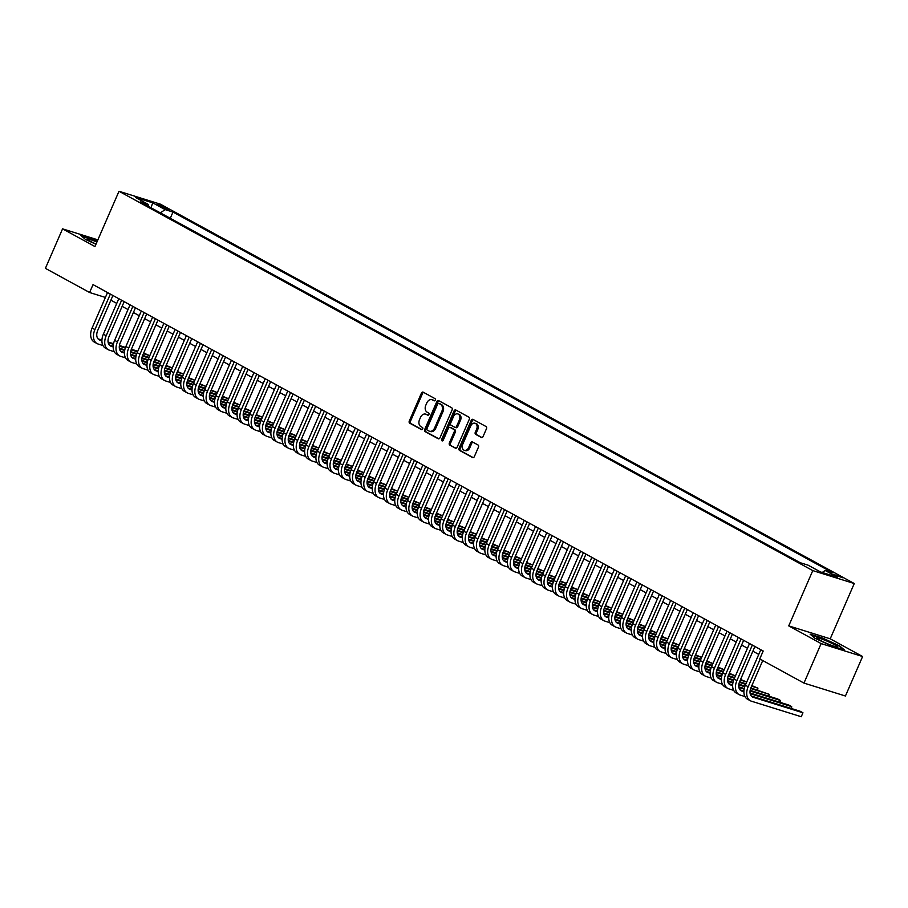 <?xml version="1.0" encoding="UTF-8"?>
<svg xmlns="http://www.w3.org/2000/svg" width="908" height="908" viewBox="0 0 908 908"><rect width="100%" height="100%" fill="white"/><g stroke="black" fill="none" stroke-linecap="round" stroke-linejoin="round"><path stroke-width="1.36" d="M435.25 400.099A1.192 0.874 -72.7 0 0 434.955 398.601L423.207 392.177A1.703 1.249 -72.7 0 0 421.425 393.119L409.292 421.028A1.703 1.249 -72.7 0 0 409.724 423.185L421.471 429.609A1.192 0.874 -72.7 0 0 422.413 427.43L420.892 426.601A5.437 3.995 -72.7 0 1 419.507 419.712L420.517 417.385A5.437 3.995 -72.7 0 1 425.682 414.127A5.437 3.995 -72.7 0 1 426.215 414.354L427.736 415.183A1.192 0.874 -72.7 0 0 428.678 413.015L427.157 412.187A5.437 3.995 -72.7 0 1 425.784 405.286L426.794 402.959A5.437 3.995 -72.7 0 1 431.947 399.702A5.437 3.995 -72.7 0 1 432.492 399.94L434.001 400.769A1.192 0.874 -72.7 0 0 435.25 400.099M842.442 577.726L833.782 574.401L842.442 577.726M481.297 437.463A1.703 1.249 -72.7 0 0 483.079 436.521L486.484 428.69A1.703 1.249 -72.7 0 0 486.052 426.533L473.011 419.405A1.703 1.249 -72.7 0 0 471.229 420.347L459.096 448.257A1.703 1.249 -72.7 0 0 459.527 450.413L472.569 457.541A1.703 1.249 -72.7 0 0 474.351 456.599L478.459 447.145A1.703 1.249 -72.7 0 0 478.028 444.988L472.444 441.935A1.703 1.249 -72.7 0 0 470.673 442.877L468.63 447.576A4.54 3.337 -72.7 0 1 464.317 450.289A4.54 3.337 -72.7 0 1 462.717 444.341L470.707 425.966A4.54 3.337 -72.7 0 1 475.009 423.241A4.54 3.337 -72.7 0 1 476.621 429.2L475.281 432.265A1.703 1.249 -72.7 0 0 475.713 434.41L481.649 437.577M788.746 625.884L821.127 643.59L803.966 683.088L845.427 696.005L862.6 656.518L830.218 638.812L854.258 583.526L812.785 570.599L788.746 625.884L830.218 638.812M97.871 239.848L62.573 228.85L94.954 246.556L118.993 191.27L812.785 570.599M62.573 228.85L45.4 268.348L89.608 292.512L105.407 297.438M803.966 683.088L759.758 658.913L763.185 651.013L93.036 284.613L89.608 292.512M452.105 409.894A1.703 1.249 -72.7 0 0 451.673 407.737L438.632 400.61A1.703 1.249 -72.7 0 0 436.85 401.552L424.717 429.461A1.703 1.249 -72.7 0 0 425.148 431.618L438.189 438.746A1.703 1.249 -72.7 0 0 439.971 437.804L452.105 409.894M455.816 410.007L468.869 417.135A1.703 1.249 -72.7 0 1 469.3 419.292L457.155 447.201A1.703 1.249 -72.7 0 1 455.385 448.143L449.8 445.09A1.703 1.249 -72.7 0 1 449.369 442.934L454.284 431.618A1.703 1.249 -72.7 0 0 453.852 429.461L450.152 427.441A1.703 1.249 -72.7 0 0 448.37 428.383L443.252 440.176A1.192 0.874 -72.7 0 1 441.697 439.324L454.034 410.949A1.703 1.249 -72.7 0 1 455.816 410.007M158.367 205.367L169.24 209.941L165.313 207.535L156.925 204.311L158.367 205.367M854.258 583.526L160.455 204.186L118.993 191.27M822.217 572.483L825.145 570.485L832.988 572.925L172.985 212.063L165.143 209.623L160.376 212.869M825.145 570.485L837.539 577.25L820.503 571.949L808.109 565.173L800.266 562.733L140.252 201.871L148.106 204.311L135.712 197.535L152.748 202.847L165.143 209.623M821.127 643.59L862.6 656.518M110.878 300.185L116.757 303.397M122.137 306.348L128.017 309.56M133.397 312.5L139.276 315.723M144.667 318.663L150.546 321.875M155.926 324.826L161.806 328.038M167.186 330.977L173.065 334.189M178.456 337.14L184.335 340.352M189.715 343.292L195.595 346.504M200.974 349.455L206.854 352.667M212.245 355.607L218.124 358.819M223.504 361.77L229.383 364.982M234.763 367.922L240.643 371.145M246.034 374.085L251.913 377.297M257.293 380.248L263.172 383.46M268.552 386.399L274.432 389.611M279.823 392.562L285.702 395.774M291.082 398.714L296.961 401.926M302.341 404.877L308.221 408.089M313.612 411.029L319.491 414.241M324.871 417.192L330.75 420.404M336.13 423.344L342.01 426.567M347.401 429.507L353.28 432.719M358.66 435.67L364.539 438.882M369.919 441.821L375.799 445.034M381.19 447.984L387.069 451.197M392.449 454.136L398.328 457.348M403.708 460.299L409.587 463.511M414.979 466.451L420.858 469.663M426.238 472.614L432.117 475.826M437.497 478.766L443.376 481.989M448.768 484.929L454.647 488.141M460.027 491.092L465.906 494.304M471.286 497.244L477.165 500.456M482.557 503.407L488.436 506.619M493.816 509.558L499.695 512.77M505.075 515.721L510.954 518.933M516.346 521.873L522.225 525.085M527.605 528.036L533.484 531.248M538.864 534.188L544.743 537.411M550.135 540.351L556.014 543.563M561.394 546.514L567.273 549.726M572.653 552.666L578.532 555.878M583.923 558.829L589.803 562.041M595.183 564.98L601.062 568.192M606.442 571.143L612.321 574.355M617.712 577.295L623.592 580.507M628.972 583.458L634.851 586.67M640.231 589.61L646.11 592.833M651.501 595.773L657.381 598.985M662.761 601.936L668.64 605.148M674.02 608.088L679.899 611.3M685.29 614.251L691.17 617.463M696.55 620.402L702.429 623.614M707.809 626.565L713.688 629.777M719.079 632.717L724.947 635.929M730.338 638.88L736.218 642.092M741.598 645.032L747.477 648.255M752.868 651.195L758.736 654.407M170.284 218.283L172.985 212.063M148.572 206.411L148.106 204.311M150.955 207.716L152.748 202.847M97.304 241.153L80.835 235.433L85.454 239.428L95.953 244.263M844.338 649.935L839.707 645.94L822.603 638.052L810.106 634.159L814.737 638.154L831.853 646.042L844.338 649.935M434.557 400.803L433.604 400.28A5.437 3.995 -72.7 0 0 433.071 400.053L431.947 399.702M425.682 414.127L426.794 414.479A5.437 3.995 -72.7 0 1 427.339 414.706L428.292 415.228M423.673 392.426A1.703 1.249 -72.7 0 0 422.549 393.47L410.405 421.38A1.703 1.249 -72.7 0 0 410.836 423.537L422.016 429.643M439.097 400.859A1.703 1.249 -72.7 0 0 437.962 401.904L425.829 429.813A1.703 1.249 -72.7 0 0 426.261 431.97L438.836 438.836M438.893 403.436A1.192 0.874 -72.7 0 0 437.656 404.105L426.998 428.599A1.192 0.874 -72.7 0 0 427.305 430.108L428.905 430.982A5.437 3.995 -72.7 0 0 429.45 431.221A5.437 3.995 -72.7 0 0 434.603 427.963L441.878 411.211A5.437 3.995 -72.7 0 0 440.505 404.321L438.893 403.436L440.017 403.788A1.192 0.874 -72.7 0 0 439.778 403.708M429.45 431.221L430.562 431.561A5.437 3.995 -72.7 0 0 435.726 428.304L434.603 427.963M440.017 403.788L441.617 404.662A5.437 3.995 -72.7 0 1 443.002 411.562L435.726 428.304M456.032 448.234L449.8 445.09M450.924 427.679A1.703 1.249 -72.7 0 1 451.276 427.793L454.976 429.813A1.703 1.249 -72.7 0 1 455.407 431.97L450.481 443.286A1.703 1.249 -72.7 0 0 450.913 445.442M456.281 410.257A1.703 1.249 -72.7 0 0 455.158 411.301L442.82 439.676A1.192 0.874 -72.7 0 0 442.775 440.766M459.391 419.871A4.54 3.337 -72.7 0 0 457.791 413.923A4.54 3.337 -72.7 0 0 453.478 416.647L450.663 423.117A1.703 1.249 -72.7 0 0 451.094 425.273L454.794 427.293A1.703 1.249 -72.7 0 0 456.576 426.351L459.391 419.871L460.515 420.222A4.54 3.337 -72.7 0 0 458.915 414.264L457.791 413.923M455.146 427.407L455.918 427.645A1.703 1.249 -72.7 0 0 457.7 426.703L456.576 426.351M460.515 420.222L457.7 426.703M475.009 423.241L476.132 423.593A4.54 3.337 -72.7 0 1 477.744 429.552L476.405 432.605A1.703 1.249 -72.7 0 0 476.836 434.762L481.955 437.565M464.317 450.289L465.441 450.64A4.54 3.337 -72.7 0 0 469.754 447.916L468.63 447.576M472.92 442.196A1.703 1.249 -72.7 0 0 471.785 443.229L469.754 447.916M473.477 419.655A1.703 1.249 -72.7 0 0 472.353 420.699L460.22 448.609A1.703 1.249 -72.7 0 0 460.651 450.765L473.227 457.643M102.979 345.539L98.166 344.041A12.984 8.705 -61.3 0 1 97.088 343.587L94.273 342.044A12.984 8.705 -61.3 0 1 92.105 328.038L107.53 292.535M97.088 343.587A12.984 8.705 -61.3 0 1 94.92 329.581L110.356 294.079M112.921 295.486L97.712 330.455A8.66 5.811 118.7 0 0 99.165 339.785A8.66 5.811 118.7 0 0 99.891 340.091L101.912 340.727M108.188 342.679L113.409 344.314M119.334 346.152L125.315 348.014M131.149 349.841L137.517 351.816M143.396 353.655L149.707 355.618L143.646 353.064M98.03 338.854L101.923 340.069M108.075 341.987L113.534 343.689M119.413 345.517L125.52 347.424M131.376 349.239L137.778 351.237M148.946 357.366L149.718 355.822M96.918 242.039A11.248 1.112 23.5 0 0 87.565 239.394A11.248 1.112 23.5 0 0 90.528 241.369A11.248 1.112 23.5 0 0 96.032 244.07M81.629 236.114L97.145 241.517M824.385 640.038A11.248 1.112 23.5 0 0 816.848 638.12A11.248 1.112 23.5 0 0 829.787 644.691A11.248 1.112 23.5 0 0 837.176 646.961A11.248 1.112 23.5 0 0 824.385 640.038M810.901 634.851L822.603 638.494L839.185 646.133L843.157 649.572M114.249 351.702L109.437 350.204A12.984 8.705 -61.3 0 1 108.358 349.75L105.544 348.207A12.984 8.705 -61.3 0 1 103.364 334.201L118.8 298.698M108.358 349.75A12.984 8.705 -61.3 0 1 106.179 335.733L121.615 300.242M124.18 301.638L108.983 336.607A8.66 5.811 118.7 0 0 110.436 345.948A8.66 5.811 118.7 0 0 111.151 346.254L113.171 346.879M119.447 348.842L124.68 350.465M130.593 352.315L136.575 354.177M142.42 355.993L148.787 357.979M154.655 359.806L160.966 361.77L154.905 359.228M109.289 345.006L113.194 346.232M119.334 348.139L124.805 349.841M130.684 351.68L136.779 353.575M142.635 355.403L149.037 357.4M160.205 363.529L160.988 361.986M125.508 357.854L120.696 356.356A12.984 8.705 -61.3 0 1 119.618 355.902L116.803 354.358A12.984 8.705 -61.3 0 1 114.624 340.352L130.06 304.85M119.618 355.902A12.984 8.705 -61.3 0 1 117.438 341.896L132.874 306.393M135.451 307.801L120.242 342.77A8.66 5.811 118.7 0 0 121.695 352.111A8.66 5.811 118.7 0 0 122.41 352.406L124.441 353.042M130.718 354.994L135.939 356.628M141.852 358.467L147.834 360.328M153.679 362.156L160.046 364.142M165.914 365.969L172.225 367.933L166.175 365.379M120.548 351.169L124.453 352.383M130.593 354.302L136.064 356.004M141.943 357.831L148.049 359.738M153.895 361.554L160.296 363.552M171.464 369.681L172.248 368.137M136.768 364.017L131.955 362.519A12.984 8.705 -61.3 0 1 130.877 362.065L128.062 360.521A12.984 8.705 -61.3 0 1 125.894 346.516L141.319 311.013M130.877 362.065A12.984 8.705 -61.3 0 1 128.709 348.048L144.145 312.556M146.71 313.964L131.501 348.922A8.66 5.811 118.7 0 0 132.954 358.263A8.66 5.811 118.7 0 0 133.68 358.569L135.701 359.193M141.977 361.157L147.198 362.78M153.123 364.63L159.104 366.491M164.938 368.308L171.306 370.294M177.185 372.121L183.495 374.096L177.435 371.542M131.819 357.332L135.712 358.546M141.864 360.453L147.323 362.156M153.202 363.995L159.309 365.89M165.165 367.717L171.567 369.715M182.735 375.844L183.507 374.3M148.038 370.18L143.226 368.671A12.984 8.705 -61.3 0 1 142.147 368.217L139.333 366.684A12.984 8.705 -61.3 0 1 137.153 352.667L152.589 317.176M142.147 368.217A12.984 8.705 -61.3 0 1 139.968 354.211L155.404 318.708M157.969 320.115L142.772 355.085A8.66 5.811 118.7 0 0 144.224 364.426A8.66 5.811 118.7 0 0 144.94 364.721L146.96 365.356M153.236 367.309L158.469 368.943M164.382 370.782L170.363 372.643M176.209 374.471L182.576 376.457M188.444 378.284L194.755 380.248L188.694 377.694M143.078 363.484L146.982 364.698M153.123 366.616L158.594 368.319M164.473 370.146L170.568 372.053M176.424 373.88L182.826 375.867M193.994 381.996L194.777 380.452M159.297 376.332L154.485 374.834A12.984 8.705 -61.3 0 1 153.407 374.38L150.592 372.836A12.984 8.705 -61.3 0 1 148.413 358.83L163.849 323.327M153.407 374.38A12.984 8.705 -61.3 0 1 151.227 360.363L166.663 324.871M169.24 326.278L154.031 361.236A8.66 5.811 118.7 0 0 155.484 370.577A8.66 5.811 118.7 0 0 156.199 370.884L158.23 371.52M164.507 373.472L169.728 375.095M175.641 376.945L181.623 378.806M187.468 380.622L193.835 382.609M199.703 384.436L206.014 386.411L199.964 383.857M154.337 369.647L158.242 370.861M164.382 372.768L169.853 374.471M175.732 376.309L181.838 378.205M187.684 380.032L194.085 382.03M205.253 388.159L206.037 386.615M170.556 382.495L165.744 380.997A12.984 8.705 -61.3 0 1 164.666 380.531L161.851 378.999A12.984 8.705 -61.3 0 1 159.683 364.982L175.108 329.49M164.666 380.531A12.984 8.705 -61.3 0 1 162.498 366.526L177.934 331.023M180.499 332.43L165.29 367.399A8.66 5.811 118.7 0 0 166.743 376.741A8.66 5.811 118.7 0 0 167.469 377.047L169.49 377.671M175.766 379.623L180.987 381.258M186.912 383.097L192.893 384.969M198.727 386.785L205.094 388.772M210.974 390.599L217.284 392.562L211.224 390.02M165.608 375.799L169.501 377.013M175.653 378.931L181.112 380.634M186.991 382.461L193.098 384.368M198.954 386.195L205.356 388.181M216.524 394.31L217.296 392.767M181.827 388.647L177.015 387.149A12.984 8.705 -61.3 0 1 175.936 386.695L173.122 385.151A12.984 8.705 -61.3 0 1 170.942 371.145L186.378 335.642M175.936 386.695A12.984 8.705 -61.3 0 1 173.757 372.689L189.193 337.186M191.758 338.593L176.561 373.551A8.66 5.811 118.7 0 0 178.013 382.892A8.66 5.811 118.7 0 0 178.728 383.199L180.749 383.834M187.025 385.786L192.258 387.421M198.171 389.26L204.152 391.121M209.998 392.937L216.365 394.923M222.233 396.751L228.544 398.726L222.483 396.172M176.867 381.962L180.771 383.176M186.912 385.083L192.382 386.797M198.262 388.624L204.357 390.531M210.213 392.347L216.615 394.344M227.783 400.473L228.566 398.93M193.086 394.81L188.274 393.312A12.984 8.705 -61.3 0 1 187.196 392.846L184.381 391.314A12.984 8.705 -61.3 0 1 182.202 377.297L197.638 341.805M187.196 392.846A12.984 8.705 -61.3 0 1 185.016 378.84L200.452 343.337M203.029 344.745L187.82 379.714A8.66 5.811 118.7 0 0 189.273 389.055A8.66 5.811 118.7 0 0 189.988 389.362L192.019 389.986M198.296 391.95L203.517 393.573M209.43 395.411L215.412 397.284M221.257 399.1L227.624 401.086M233.492 402.914L239.803 404.877L233.753 402.335M188.126 388.113L192.031 389.328M198.171 391.246L203.642 392.948M209.521 394.787L215.627 396.683M221.473 398.51L227.874 400.496M239.042 406.625L239.826 405.082M204.345 400.961L199.533 399.463A12.984 8.705 -61.3 0 1 198.455 399.009L195.64 397.466A12.984 8.705 -61.3 0 1 193.472 383.46L208.897 347.957M198.455 399.009A12.984 8.705 -61.3 0 1 196.287 385.003L211.723 349.501M214.288 350.908L199.079 385.877A8.66 5.811 118.7 0 0 200.532 395.207A8.66 5.811 118.7 0 0 201.258 395.513L203.279 396.149M209.555 398.101L214.776 399.736M220.701 401.574L226.671 403.436M232.516 405.263L238.883 407.238M244.763 409.077L251.073 411.04L245.012 408.486M199.397 394.276L203.29 395.491M209.442 397.409L214.901 399.111M220.78 400.939L226.887 402.846M232.743 404.662L239.144 406.659M250.313 412.788L251.085 411.245M215.616 407.125L210.804 405.626A12.984 8.705 -61.3 0 1 209.725 405.172L206.911 403.629A12.984 8.705 -61.3 0 1 204.731 389.623L220.167 354.12M209.725 405.172A12.984 8.705 -61.3 0 1 207.546 391.155L222.982 355.664M225.547 357.06L210.35 392.029A8.66 5.811 118.7 0 0 211.802 401.37A8.66 5.811 118.7 0 0 212.517 401.676L214.538 402.301M220.814 404.264L226.047 405.887M231.96 407.737L237.941 409.599M243.787 411.415L250.154 413.401M256.022 415.228L262.333 417.192L256.272 414.65M210.656 400.428L214.56 401.654M220.701 403.561L226.171 405.263M232.051 407.102L238.146 408.997M244.002 410.825L250.404 412.822M261.572 418.951L262.355 417.408M226.875 413.276L222.063 411.778A12.984 8.705 -61.3 0 1 220.984 411.324L218.17 409.792A12.984 8.705 -61.3 0 1 215.991 395.774L231.427 360.272M220.984 411.324A12.984 8.705 -61.3 0 1 218.805 397.318L234.241 361.815M236.818 363.223L221.609 398.192A8.66 5.811 118.7 0 0 223.062 407.533A8.66 5.811 118.7 0 0 223.777 407.828L225.797 408.464M232.085 410.416L237.306 412.05M243.219 413.889L249.201 415.75M255.046 417.578L261.413 419.564M267.281 421.391L273.592 423.355L267.542 420.801M221.915 406.591L225.82 407.805M231.96 409.724L237.431 411.426M243.31 413.254L249.416 415.16M255.262 416.976L261.663 418.974M272.831 425.103L273.614 423.559M238.134 419.439L233.322 417.941A12.984 8.705 -61.3 0 1 232.244 417.487L229.429 415.943A12.984 8.705 -61.3 0 1 227.261 401.938L242.686 366.435M232.244 417.487A12.984 8.705 -61.3 0 1 230.076 403.47L245.512 367.978M248.077 369.386L232.868 404.344A8.66 5.811 118.7 0 0 234.321 413.685A8.66 5.811 118.7 0 0 235.047 413.991L237.067 414.615M243.344 416.579L248.565 418.202M254.49 420.052L260.46 421.914M266.305 423.73L272.672 425.716M278.552 427.543L284.862 429.518L278.801 426.964M233.186 412.754L237.079 413.969M243.231 415.875L248.69 417.578M254.569 419.417L260.675 421.312M266.532 423.139L272.933 425.137M284.102 431.266L284.874 429.722M249.405 425.602L244.593 424.093A12.984 8.705 -61.3 0 1 243.514 423.639L240.699 422.106A12.984 8.705 -61.3 0 1 238.52 408.089L253.956 372.598M243.514 423.639A12.984 8.705 -61.3 0 1 241.335 409.633L256.771 374.13M259.336 375.537L244.138 410.507A8.66 5.811 118.7 0 0 245.591 419.848A8.66 5.811 118.7 0 0 246.306 420.143L248.327 420.779M254.603 422.731L259.836 424.365M265.749 426.204L271.73 428.065M277.576 429.893L283.943 431.879M289.811 433.706L296.121 435.67L290.061 433.116M244.445 418.906L248.349 420.12M254.49 422.038L259.96 423.741M265.84 425.568L271.935 427.475M277.791 429.302L284.193 431.289M295.361 437.418L296.144 435.874M260.664 431.754L255.852 430.256A12.984 8.705 -61.3 0 1 254.773 429.802L251.959 428.258A12.984 8.705 -61.3 0 1 249.779 414.252L265.215 378.75M254.773 429.802A12.984 8.705 -61.3 0 1 252.594 415.785L268.03 380.293M270.607 381.701L255.398 416.659A8.66 5.811 118.7 0 0 256.851 426A8.66 5.811 118.7 0 0 257.566 426.306L259.586 426.942M265.874 428.894L271.095 430.517M277.008 432.367L282.99 434.228M288.835 436.044L295.202 438.031M301.07 439.858L307.381 441.833L301.331 439.279M255.704 425.069L259.609 426.283M265.749 428.19L271.22 429.893M277.099 431.731L283.205 433.627M289.05 435.454L295.452 437.452M306.62 443.581L307.403 442.037M271.923 437.917L267.111 436.419A12.984 8.705 -61.3 0 1 266.033 435.954L263.218 434.421A12.984 8.705 -61.3 0 1 261.039 420.404L276.475 384.913M266.033 435.954A12.984 8.705 -61.3 0 1 263.865 421.948L279.301 386.445M281.866 387.852L266.657 422.822A8.66 5.811 118.7 0 0 268.11 432.163A8.66 5.811 118.7 0 0 268.836 432.469L270.856 433.093M277.133 435.046L282.354 436.68M288.279 438.519L294.249 440.391M300.094 442.207L306.461 444.194M312.341 446.021L318.651 447.984L312.59 445.442M266.975 431.221L270.868 432.435M277.019 434.353L282.479 436.056M288.358 437.883L294.464 439.79M300.321 441.617L306.722 443.603M317.891 449.732L318.663 448.189M283.194 444.069L278.381 442.571A12.984 8.705 -61.3 0 1 277.303 442.117L274.488 440.573A12.984 8.705 -61.3 0 1 272.309 426.567L287.745 391.064M277.303 442.117A12.984 8.705 -61.3 0 1 275.124 428.111L290.56 392.608M293.125 394.015L277.927 428.973A8.66 5.811 118.7 0 0 279.38 438.314A8.66 5.811 118.7 0 0 280.095 438.621L282.116 439.256M288.392 441.209L293.625 442.843M299.538 444.682L305.519 446.543M311.353 448.359L317.732 450.345M323.6 452.173L329.91 454.148L323.85 451.594M278.234 437.384L282.138 438.598M288.279 440.505L293.749 442.219M299.629 444.046L305.724 445.953M311.58 447.769L317.982 449.766M329.15 455.895L329.933 454.352M294.453 450.232L289.641 448.734A12.984 8.705 -61.3 0 1 288.562 448.268L285.748 446.736A12.984 8.705 -61.3 0 1 283.568 432.719L299.004 397.227M288.562 448.268A12.984 8.705 -61.3 0 1 286.383 434.262L301.819 398.76M304.396 400.167L289.187 435.136A8.66 5.811 118.7 0 0 290.639 444.477A8.66 5.811 118.7 0 0 291.354 444.784L293.375 445.408M299.663 447.372L304.884 448.995M310.797 450.833L316.779 452.706M322.624 454.522L328.991 456.508M334.859 458.336L341.17 460.299L335.12 457.757M289.493 443.535L293.397 444.75M299.538 446.668L305.009 448.37M310.888 450.209L316.994 452.105M322.839 453.932L329.241 455.918M340.409 462.047L341.192 460.504M305.712 456.384L300.9 454.885A12.984 8.705 -61.3 0 1 299.822 454.431L297.007 452.888A12.984 8.705 -61.3 0 1 294.828 438.882L310.264 403.379M299.822 454.431A12.984 8.705 -61.3 0 1 297.654 440.425L313.09 404.923M315.655 406.33L300.446 441.299A8.66 5.811 118.7 0 0 301.899 450.629A8.66 5.811 118.7 0 0 302.625 450.935L304.645 451.571M310.922 453.523L316.143 455.158M322.068 456.996L328.038 458.858M333.883 460.685L340.25 462.66M346.13 464.499L352.44 466.462L346.379 463.909M300.764 449.698L304.657 450.913M310.808 452.831L316.268 454.533M322.147 456.361L328.253 458.268M334.11 460.084L340.511 462.081M351.68 468.21L352.452 466.667M316.983 462.547L312.17 461.048A12.984 8.705 -61.3 0 1 311.092 460.594L308.277 459.051A12.984 8.705 -61.3 0 1 306.098 445.045L321.534 409.542M311.092 460.594A12.984 8.705 -61.3 0 1 308.913 446.577L324.349 411.086M326.914 412.482L311.716 447.451A8.66 5.811 118.7 0 0 313.169 456.792A8.66 5.811 118.7 0 0 313.884 457.099L315.905 457.723M322.181 459.686L327.413 461.309M333.327 463.159L339.308 465.021M345.142 466.837L351.521 468.823M357.389 470.65L363.699 472.614L357.639 470.072M312.023 455.85L315.927 457.076M322.068 458.983L327.538 460.685M333.418 462.524L339.513 464.419M345.369 466.247L351.771 468.244M362.939 474.373L363.722 472.83M328.242 468.698L323.43 467.2A12.984 8.705 -61.3 0 1 322.351 466.746L319.537 465.214A12.984 8.705 -61.3 0 1 317.357 451.197L332.793 415.705M322.351 466.746A12.984 8.705 -61.3 0 1 320.172 452.74L335.608 417.237M338.185 418.645L322.976 453.614A8.66 5.811 118.7 0 0 324.428 462.955A8.66 5.811 118.7 0 0 325.143 463.25L327.164 463.886M333.452 465.838L338.673 467.472M344.586 469.311L350.567 471.173M356.413 473L362.78 474.986M368.648 476.814L374.959 478.777L368.909 476.223M323.282 462.013L327.186 463.228M333.327 465.146L338.798 466.848M344.677 468.676L350.783 470.582M356.628 472.398L363.03 474.396M374.198 480.525L374.981 478.981M339.501 474.861L334.689 473.363A12.984 8.705 -61.3 0 1 333.611 472.909L330.796 471.365A12.984 8.705 -61.3 0 1 328.617 457.36L344.053 421.857M333.611 472.909A12.984 8.705 -61.3 0 1 331.443 458.892L346.879 423.4M349.444 424.808L334.235 459.766A8.66 5.811 118.7 0 0 335.688 469.107A8.66 5.811 118.7 0 0 336.414 469.413L338.434 470.038M344.711 472.001L349.932 473.624M355.857 475.474L361.827 477.336M367.672 479.152L374.039 481.138M379.919 482.965L386.229 484.94L380.168 482.386M334.553 468.176L338.446 469.391M344.597 471.297L350.057 473M355.936 474.839L362.042 476.734M367.899 478.561L374.3 480.559M385.469 486.688L386.24 485.144M350.772 481.024L345.959 479.515A12.984 8.705 -61.3 0 1 344.881 479.061L342.066 477.529A12.984 8.705 -61.3 0 1 339.887 463.511L355.323 428.02M344.881 479.061A12.984 8.705 -61.3 0 1 342.702 465.055L358.138 429.552M360.703 430.959L345.505 465.929A8.66 5.811 118.7 0 0 346.958 475.27A8.66 5.811 118.7 0 0 347.673 475.576L349.694 476.201M355.97 478.153L361.202 479.787M367.116 481.626L373.097 483.487M378.931 485.315L385.31 487.301M391.178 489.128L397.488 491.092L391.427 488.538M345.812 474.328L349.716 475.542M355.857 477.46L361.327 479.163M367.207 480.99L373.301 482.897M379.158 484.724L385.56 486.711M396.728 492.84L397.511 491.296M362.031 487.176L357.219 485.678A12.984 8.705 -61.3 0 1 356.14 485.224L353.326 483.68A12.984 8.705 -61.3 0 1 351.146 469.674L366.582 434.172M356.14 485.224A12.984 8.705 -61.3 0 1 353.961 471.207L369.397 435.715M371.974 437.123L356.765 472.081A8.66 5.811 118.7 0 0 358.217 481.422A8.66 5.811 118.7 0 0 358.932 481.728L360.953 482.364M367.241 484.316L372.462 485.939M378.375 487.789L384.356 489.65M390.202 491.466L396.569 493.453M402.437 495.28L408.748 497.255L402.698 494.701M357.071 480.491L360.975 481.705M367.116 483.612L372.586 485.326M378.466 487.153L384.572 489.049M390.417 490.876L396.819 492.874M407.987 499.003L408.77 497.459M373.29 493.339L368.478 491.841A12.984 8.705 -61.3 0 1 367.399 491.376L364.585 489.843A12.984 8.705 -61.3 0 1 362.406 475.826L377.841 440.335M367.399 491.376A12.984 8.705 -61.3 0 1 365.232 477.37L380.656 441.867M383.233 443.274L368.024 478.244A8.66 5.811 118.7 0 0 369.477 487.585A8.66 5.811 118.7 0 0 370.203 487.891L372.223 488.515M378.5 490.479L383.721 492.102M389.646 493.941L395.616 495.813M401.461 497.629L407.828 499.616M413.707 501.443L420.018 503.407L413.957 500.864M368.342 486.643L372.235 487.857M378.386 489.775L383.846 491.478M389.725 493.305L395.831 495.212M401.688 497.039L408.089 499.025M419.258 505.154L420.029 503.611M384.561 499.491L379.748 497.993A12.984 8.705 -61.3 0 1 378.67 497.539L375.855 495.995A12.984 8.705 -61.3 0 1 373.676 481.989L389.112 446.486M378.67 497.539A12.984 8.705 -61.3 0 1 376.491 483.533L391.927 448.03M394.492 449.437L379.294 484.395A8.66 5.811 118.7 0 0 380.747 493.736A8.66 5.811 118.7 0 0 381.462 494.043L383.482 494.678M389.759 496.631L394.991 498.265M400.905 500.104L406.886 501.965M412.72 503.781L419.099 505.767M424.967 507.595L431.277 509.57L425.216 507.016M379.601 492.806L383.505 494.02M389.646 495.927L395.116 497.641M400.995 499.468L407.09 501.375M412.947 503.191L419.348 505.189M430.517 511.317L431.3 509.774M395.82 505.654L391.007 504.156A12.984 8.705 -61.3 0 1 389.929 503.69L387.114 502.158A12.984 8.705 -61.3 0 1 384.935 488.141L400.371 452.649M389.929 503.69A12.984 8.705 -61.3 0 1 387.75 489.684L403.186 454.182M405.762 455.589L390.554 490.558A8.66 5.811 118.7 0 0 392.006 499.899A8.66 5.811 118.7 0 0 392.721 500.206L394.742 500.83M401.03 502.794L406.251 504.417M412.164 506.255L418.145 508.128M423.991 509.944L430.358 511.93M436.226 513.758L442.536 515.721L436.487 513.179M390.86 498.957L394.764 500.172M400.905 502.09L406.375 503.792M412.255 505.631L418.361 507.527M424.206 509.354L430.608 511.34M441.776 517.469L442.559 515.926M407.079 511.806L402.267 510.307A12.984 8.705 -61.3 0 1 401.188 509.853L398.374 508.31A12.984 8.705 -61.3 0 1 396.194 494.304L411.63 458.801M401.188 509.853A12.984 8.705 -61.3 0 1 399.021 495.847L414.445 460.345M417.022 461.752L401.813 496.721A8.66 5.811 118.7 0 0 403.266 506.051A8.66 5.811 118.7 0 0 403.992 506.358L406.012 506.993M412.289 508.945L417.51 510.58M423.423 512.418L429.405 514.28M435.25 516.107L441.617 518.082M447.496 519.921L453.807 521.884L447.746 519.331M402.131 505.12L406.024 506.335M412.175 508.253L417.635 509.956M423.514 511.783L429.62 513.69M435.477 515.506L441.878 517.503M453.047 523.632L453.818 522.089M418.35 517.969L413.537 516.47A12.984 8.705 -61.3 0 1 412.459 516.016L409.644 514.473A12.984 8.705 -61.3 0 1 407.465 500.467L422.901 464.964M412.459 516.016A12.984 8.705 -61.3 0 1 410.28 501.999L425.716 466.508M428.281 467.904L413.083 502.873A8.66 5.811 118.7 0 0 414.536 512.214A8.66 5.811 118.7 0 0 415.251 512.521L417.271 513.145M423.548 515.108L428.78 516.731M434.694 518.582L440.675 520.443M446.509 522.259L452.888 524.245M458.756 526.072L465.066 528.036L459.005 525.494M413.39 511.272L417.294 512.498M423.434 514.405L428.905 516.107M434.784 517.946L440.879 519.841M446.736 521.669L453.137 523.666M464.306 529.795L465.089 528.252M429.609 524.12L424.796 522.622A12.984 8.705 -61.3 0 1 423.718 522.168L420.903 520.636A12.984 8.705 -61.3 0 1 418.724 506.619L434.16 471.127M423.718 522.168A12.984 8.705 -61.3 0 1 421.539 508.162L436.975 472.659M439.551 474.067L424.342 509.036A8.66 5.811 118.7 0 0 425.795 518.377A8.66 5.811 118.7 0 0 426.51 518.672L428.531 519.308M434.819 521.26L440.039 522.894M445.953 524.733L451.934 526.595M457.78 528.422L464.147 530.408M470.015 532.236L476.325 534.199L470.276 531.645M424.649 517.435L428.553 518.65M434.694 520.568L440.164 522.27M446.044 524.098L452.15 526.004M457.995 527.82L464.397 529.818M475.565 535.947L476.348 534.403M440.868 530.283L436.056 528.785A12.984 8.705 -61.3 0 1 434.977 528.331L432.163 526.788A12.984 8.705 -61.3 0 1 429.983 512.782L445.419 477.279M434.977 528.331A12.984 8.705 -61.3 0 1 432.81 514.314L448.234 478.822M450.811 480.23L435.602 515.188A8.66 5.811 118.7 0 0 437.054 524.529A8.66 5.811 118.7 0 0 437.781 524.835L439.801 525.46M446.078 527.423L451.299 529.046M457.212 530.896L463.194 532.758M469.039 534.574L475.406 536.56M481.285 538.387L487.596 540.362L481.535 537.808M435.919 523.598L439.812 524.813M445.964 526.719L451.424 528.422M457.303 530.261L463.409 532.156M469.266 533.983L475.667 535.981M486.836 542.11L487.607 540.566M452.139 536.446L447.326 534.937A12.984 8.705 -61.3 0 1 446.248 534.483L443.433 532.951A12.984 8.705 -61.3 0 1 441.254 518.933L456.69 483.442M446.248 534.483A12.984 8.705 -61.3 0 1 444.069 520.477L459.505 484.974M462.07 486.382L446.872 521.351A8.66 5.811 118.7 0 0 448.325 530.692A8.66 5.811 118.7 0 0 449.04 530.998L451.06 531.623M457.337 533.575L462.569 535.209M468.483 537.048L474.464 538.909M480.298 540.737L486.677 542.723M492.545 544.55L498.855 546.514L492.794 543.96M447.179 529.75L451.083 530.964M457.223 532.883L462.694 534.585M468.573 536.412L474.668 538.319M480.525 540.146L486.926 542.133M498.095 548.262L498.878 546.718M463.398 542.598L458.585 541.1A12.984 8.705 -61.3 0 1 457.507 540.646L454.692 539.102A12.984 8.705 -61.3 0 1 452.513 525.096L467.949 489.594M457.507 540.646A12.984 8.705 -61.3 0 1 455.328 526.629L470.764 491.137M473.34 492.545L458.131 527.503A8.66 5.811 118.7 0 0 459.584 536.844A8.66 5.811 118.7 0 0 460.299 537.15L462.32 537.786M468.607 539.738L473.828 541.361M479.742 543.211L485.723 545.072M491.569 546.888L497.936 548.875M503.804 550.702L510.114 552.677L504.065 550.123M458.438 535.913L462.342 537.127M468.483 539.034L473.953 540.748M479.833 542.575L485.939 544.471M491.784 546.298L498.186 548.296M509.354 554.425L510.137 552.881M474.657 548.761L469.845 547.263A12.984 8.705 -61.3 0 1 468.766 546.798L465.952 545.265A12.984 8.705 -61.3 0 1 463.772 531.248L479.208 495.757M468.766 546.798A12.984 8.705 -61.3 0 1 466.599 532.792L482.023 497.289M484.6 498.696L469.391 533.666A8.66 5.811 118.7 0 0 470.843 543.007A8.66 5.811 118.7 0 0 471.57 543.313L473.59 543.937M479.867 545.901L485.088 547.524M491.001 549.363L496.982 551.235M502.828 553.051L509.195 555.038M515.074 556.865L521.385 558.829L515.324 556.286M469.708 542.065L473.601 543.279M479.753 545.197L485.212 546.9M491.092 548.727L497.198 550.634M503.055 552.461L509.456 554.447M520.625 560.577L521.396 559.033M485.928 554.913L481.115 553.415A12.984 8.705 -61.3 0 1 480.037 552.961L477.222 551.417A12.984 8.705 -61.3 0 1 475.043 537.411L490.479 501.908M480.037 552.961A12.984 8.705 -61.3 0 1 477.858 538.955L493.294 503.452M495.859 504.859L480.661 539.817A8.66 5.811 118.7 0 0 482.114 549.158A8.66 5.811 118.7 0 0 482.829 549.465L484.849 550.1M491.126 552.053L496.358 553.687M502.272 555.526L508.253 557.387M514.087 559.203L520.466 561.189M526.334 563.028L532.644 564.992L526.583 562.438M480.968 548.228L484.872 549.442M491.012 551.349L496.483 553.063M502.362 554.89L508.457 556.797M514.314 558.613L520.715 560.611M531.884 566.74L532.667 565.196M497.187 561.076L492.374 559.578A12.984 8.705 -61.3 0 1 491.296 559.112L488.481 557.58A12.984 8.705 -61.3 0 1 486.302 543.563L501.738 508.071M491.296 559.112A12.984 8.705 -61.3 0 1 489.117 545.106L504.553 509.604M507.129 511.011L491.92 545.98A8.66 5.811 118.7 0 0 493.373 555.321A8.66 5.811 118.7 0 0 494.088 555.628L496.109 556.252M502.396 558.216L507.617 559.839M513.531 561.677L519.512 563.55M525.357 565.366L531.725 567.352M537.593 569.18L543.903 571.143L537.854 568.601M492.227 554.379L496.131 555.594M502.272 557.512L507.742 559.215M513.622 561.053L519.728 562.949M525.573 564.776L531.975 566.762M543.143 572.891L543.926 571.348M508.446 567.228L503.634 565.729A12.984 8.705 -61.3 0 1 502.555 565.275L499.74 563.732A12.984 8.705 -61.3 0 1 497.561 549.726L512.997 514.223M502.555 565.275A12.984 8.705 -61.3 0 1 500.387 551.269L515.812 515.767M518.389 517.174L503.18 552.143A8.66 5.811 118.7 0 0 504.632 561.473A8.66 5.811 118.7 0 0 505.359 561.78L507.379 562.415M513.656 564.367L518.877 566.002M524.79 567.841L530.771 569.702M536.617 571.529L542.984 573.504M548.863 575.343L555.174 577.306L549.113 574.753M503.497 560.542L507.39 561.757M513.542 563.675L519.001 565.378M524.881 567.205L530.987 569.112M536.844 570.928L543.245 572.925M554.413 579.054L555.185 577.511M519.716 573.391L514.904 571.892A12.984 8.705 -61.3 0 1 513.826 571.438L511.011 569.895A12.984 8.705 -61.3 0 1 508.832 555.889L524.268 520.386M513.826 571.438A12.984 8.705 -61.3 0 1 511.647 557.421L527.083 521.93M529.648 523.326L514.45 558.295A8.66 5.811 118.7 0 0 515.903 567.636A8.66 5.811 118.7 0 0 516.618 567.943L518.638 568.567M524.915 570.53L530.147 572.154M536.061 574.004L542.042 575.865M547.876 577.681L554.255 579.667M560.123 581.495L566.433 583.458L560.372 580.916M514.757 566.694L518.661 567.92M524.801 569.827L530.272 571.529M536.151 573.368L542.246 575.263M548.103 577.091L554.504 579.088M565.673 585.217L566.456 583.674M530.976 579.542L526.163 578.044A12.984 8.705 -61.3 0 1 525.085 577.59L522.27 576.058A12.984 8.705 -61.3 0 1 520.091 562.041L535.527 526.549M525.085 577.59A12.984 8.705 -61.3 0 1 522.906 563.584L538.342 528.081M540.918 529.489L525.709 564.458A8.66 5.811 118.7 0 0 527.162 573.799A8.66 5.811 118.7 0 0 527.877 574.094L529.897 574.73M536.185 576.682L541.406 578.317M547.32 580.155L553.301 582.017M559.146 583.844L565.514 585.83M571.382 587.658L577.692 589.621L571.643 587.067M526.016 572.857L529.92 574.072M536.061 575.99L541.531 577.692M547.411 579.52L553.517 581.426M559.362 583.242L565.763 585.24M576.932 591.369L577.715 589.825M542.235 585.705L537.423 584.207A12.984 8.705 -61.3 0 1 536.344 583.753L533.529 582.21A12.984 8.705 -61.3 0 1 531.35 568.204L546.786 532.701M536.344 583.753A12.984 8.705 -61.3 0 1 534.176 569.736L549.601 534.245M552.178 535.652L536.969 570.61A8.66 5.811 118.7 0 0 538.421 579.951A8.66 5.811 118.7 0 0 539.148 580.257L541.168 580.882M547.445 582.845L552.666 584.468M558.579 586.318L564.56 588.18M570.406 589.996L576.773 591.982M582.652 593.809L588.963 595.784L582.902 593.23M537.286 579.02L541.179 580.235M547.331 582.141L552.79 583.844M558.67 585.683L564.776 587.578M570.633 589.405L577.034 591.403M588.202 597.532L588.974 595.989M553.505 591.868L548.693 590.359A12.984 8.705 -61.3 0 1 547.615 589.905L544.8 588.373A12.984 8.705 -61.3 0 1 542.621 574.355L558.057 538.864M547.615 589.905A12.984 8.705 -61.3 0 1 545.436 575.899L560.872 540.396M563.437 541.804L548.239 576.773A8.66 5.811 118.7 0 0 549.692 586.114A8.66 5.811 118.7 0 0 550.407 586.42L552.427 587.045M558.704 588.997L563.936 590.631M569.849 592.47L575.831 594.331M581.665 596.159L588.043 598.145M593.911 599.972L600.222 601.936L594.161 599.382M548.546 585.172L552.45 586.386M558.59 588.305L564.061 590.007M569.94 591.834L576.035 593.741M581.892 595.569L588.293 597.555M599.462 603.684L600.245 602.14M564.765 598.02L559.952 596.522A12.984 8.705 -61.3 0 1 558.874 596.068L556.059 594.524A12.984 8.705 -61.3 0 1 553.88 580.518L569.316 545.016M558.874 596.068A12.984 8.705 -61.3 0 1 556.695 582.051L572.131 546.559M574.707 547.967L559.498 582.925A8.66 5.811 118.7 0 0 560.951 592.266A8.66 5.811 118.7 0 0 561.666 592.572L563.686 593.208M569.974 595.16L575.195 596.783M581.109 598.633L587.09 600.494M592.935 602.31L599.303 604.297M605.171 606.124L611.481 608.099L605.432 605.545M559.805 591.335L563.709 592.549M569.849 594.456L575.32 596.17M581.199 597.997L587.306 599.893M593.151 601.72L599.552 603.718M610.721 609.847L611.504 608.303M576.024 604.183L571.211 602.685A12.984 8.705 -61.3 0 1 570.133 602.22L567.318 600.687A12.984 8.705 -61.3 0 1 565.139 586.67L580.575 551.179M570.133 602.22A12.984 8.705 -61.3 0 1 567.965 588.214L583.39 552.711M585.966 554.118L570.757 589.088A8.66 5.811 118.7 0 0 572.21 598.429A8.66 5.811 118.7 0 0 572.937 598.735L574.957 599.359M581.234 601.323L586.455 602.946M592.368 604.785L598.349 606.658M604.195 608.474L610.562 610.46M616.441 612.287L622.752 614.251L616.691 611.708M571.075 597.487L574.968 598.701M581.12 600.619L586.579 602.322M592.459 604.149L598.565 606.056M604.422 607.883L610.823 609.87M621.991 615.999L622.763 614.455M587.294 610.335L582.482 608.837A12.984 8.705 -61.3 0 1 581.404 608.383L578.589 606.839A12.984 8.705 -61.3 0 1 576.41 592.833L591.846 557.33M581.404 608.383A12.984 8.705 -61.3 0 1 579.225 594.377L594.661 558.874M597.226 560.281L582.028 595.239A8.66 5.811 118.7 0 0 583.481 604.58A8.66 5.811 118.7 0 0 584.196 604.887L586.216 605.523M592.493 607.475L597.725 609.109M603.638 610.948L609.62 612.809M615.454 614.625L621.832 616.611M627.7 618.45L634.011 620.414L627.95 617.86M582.334 603.65L586.239 604.864M592.379 606.771L597.85 608.485M603.729 610.312L609.824 612.219M615.681 614.035L622.082 616.033M633.251 622.162L634.034 620.618M598.554 616.498L593.741 615A12.984 8.705 -61.3 0 1 592.663 614.534L589.848 613.002A12.984 8.705 -61.3 0 1 587.669 598.985L603.105 563.493M592.663 614.534A12.984 8.705 -61.3 0 1 590.484 600.529L605.92 565.026M608.496 566.433L593.287 601.402A8.66 5.811 118.7 0 0 594.74 610.744A8.66 5.811 118.7 0 0 595.455 611.05L597.475 611.674M603.763 613.638L608.984 615.261M614.898 617.1L620.879 618.972M626.724 620.788L633.092 622.775M638.96 624.602L645.27 626.565L639.221 624.023M593.594 609.801L597.498 611.016M603.638 612.934L609.109 614.637M614.988 616.475L621.095 618.371M626.94 620.198L633.341 622.196M644.51 628.313L645.293 626.77M609.813 622.65L605 621.151A12.984 8.705 -61.3 0 1 603.922 620.697L601.107 619.154A12.984 8.705 -61.3 0 1 598.928 605.148L614.364 569.645M603.922 620.697A12.984 8.705 -61.3 0 1 601.754 606.692L617.179 571.189M619.755 572.596L604.546 607.565A8.66 5.811 118.7 0 0 605.999 616.907A8.66 5.811 118.7 0 0 606.726 617.202L608.746 617.837M615.022 619.789L620.243 621.424M626.157 623.263L632.138 625.124M637.984 626.951L644.351 628.926M650.23 630.765L656.541 632.728L650.48 630.175M604.864 615.965L608.757 617.179M614.898 619.097L620.368 620.8M626.248 622.627L632.354 624.534M638.21 626.35L644.612 628.347M655.78 634.476L656.552 632.933M621.083 628.813L616.271 627.315A12.984 8.705 -61.3 0 1 615.193 626.861L612.378 625.317A12.984 8.705 -61.3 0 1 610.199 611.311L625.635 575.808M615.193 626.861A12.984 8.705 -61.3 0 1 613.014 612.843L628.45 577.352M631.015 578.748L615.817 613.717A8.66 5.811 118.7 0 0 617.27 623.058A8.66 5.811 118.7 0 0 617.985 623.365L620.005 623.989M626.282 625.952L631.514 627.576M637.427 629.426L643.409 631.287M649.243 633.103L655.621 635.089M661.489 636.917L667.8 638.88L661.739 636.338M616.123 622.116L620.028 623.342M626.168 625.249L631.639 626.951M637.518 628.79L643.613 630.685M649.47 632.513L655.871 634.51M667.04 640.639L667.823 639.096M632.343 634.964L627.53 633.466A12.984 8.705 -61.3 0 1 626.452 633.012L623.637 631.48A12.984 8.705 -61.3 0 1 621.458 617.463L636.894 581.971M626.452 633.012A12.984 8.705 -61.3 0 1 624.273 619.006L639.709 583.504M642.285 584.911L627.076 619.88A8.66 5.811 118.7 0 0 628.529 629.221A8.66 5.811 118.7 0 0 629.244 629.516L631.264 630.152M637.552 632.104L642.773 633.739M648.687 635.577L654.668 637.439M660.513 639.266L666.881 641.252M672.749 643.08L679.059 645.043L673.01 642.489M627.383 628.279L631.287 629.494M637.427 631.412L642.898 633.114M648.777 634.942L654.884 636.849M660.729 638.665L667.13 640.662M678.299 646.791L679.082 645.248M643.602 641.127L638.789 639.629A12.984 8.705 -61.3 0 1 637.711 639.175L634.896 637.632A12.984 8.705 -61.3 0 1 632.717 623.626L648.153 588.123M637.711 639.175A12.984 8.705 -61.3 0 1 635.543 625.158L650.968 589.667M653.544 591.074L638.335 626.032A8.66 5.811 118.7 0 0 639.788 635.373A8.66 5.811 118.7 0 0 640.515 635.679L642.535 636.304M648.811 638.267L654.032 639.89M659.946 641.74L665.927 643.602M671.772 645.418L678.14 647.404M684.019 649.231L690.33 651.206L684.269 648.653M638.653 634.442L642.546 635.657M648.687 637.564L654.157 639.266M660.037 641.105L666.143 643M671.999 644.828L678.401 646.825M689.569 652.954L690.341 651.411M654.872 647.29L650.06 645.781A12.984 8.705 -61.3 0 1 648.982 645.327L646.167 643.795A12.984 8.705 -61.3 0 1 643.988 629.777L659.424 594.286M648.982 645.327A12.984 8.705 -61.3 0 1 646.802 631.321L662.238 595.818M664.804 597.226L649.606 632.195A8.66 5.811 118.7 0 0 651.059 641.536A8.66 5.811 118.7 0 0 651.774 641.842L653.794 642.467M660.071 644.419L665.303 646.053M671.216 647.892L677.198 649.753M683.032 651.581L689.41 653.567M695.278 655.394L701.589 657.358L695.528 654.804M649.912 640.594L653.817 641.808M659.957 643.727L665.428 645.429M671.307 647.256L677.402 649.163M683.259 650.991L689.66 652.977M700.828 659.106L701.612 657.562M666.131 653.442L661.319 651.944A12.984 8.705 -61.3 0 1 660.241 651.49L657.426 649.946A12.984 8.705 -61.3 0 1 655.247 635.94L670.683 600.438M660.241 651.49A12.984 8.705 -61.3 0 1 658.062 637.473L673.498 601.981M676.074 603.389L660.865 638.347A8.66 5.811 118.7 0 0 662.318 647.688A8.66 5.811 118.7 0 0 663.033 647.994L665.053 648.63M671.341 650.582L676.562 652.205M682.475 654.055L688.457 655.916M694.302 657.732L700.67 659.719M706.538 661.546L712.848 663.521L706.799 660.967M661.172 646.757L665.076 647.971M671.216 649.878L676.687 651.592M682.566 653.42L688.673 655.315M694.518 657.142L700.919 659.14M712.088 665.269L712.871 663.725M677.391 659.605L672.578 658.107A12.984 8.705 -61.3 0 1 671.5 657.642L668.685 656.109A12.984 8.705 -61.3 0 1 666.506 642.092L681.942 606.601M671.5 657.642A12.984 8.705 -61.3 0 1 669.332 643.636L684.757 608.133M687.333 609.54L672.124 644.51A8.66 5.811 118.7 0 0 673.577 653.851A8.66 5.811 118.7 0 0 674.303 654.157L676.324 654.781M682.6 656.745L687.821 658.368M693.735 660.207L699.716 662.08M705.561 663.896L711.929 665.882M717.808 667.709L724.119 669.673L718.058 667.13M672.442 652.909L676.335 654.123M682.475 656.041L687.946 657.744M693.825 659.571L699.932 661.478M705.788 663.305L712.19 665.292M723.358 671.421L724.13 669.877M688.661 665.757L683.849 664.259A12.984 8.705 -61.3 0 1 682.771 663.805L679.956 662.261A12.984 8.705 -61.3 0 1 677.777 648.255L693.213 612.752M682.771 663.805A12.984 8.705 -61.3 0 1 680.591 649.799L696.027 614.296M698.592 615.703L683.395 650.661A8.66 5.811 118.7 0 0 684.848 660.003A8.66 5.811 118.7 0 0 685.563 660.309L687.583 660.945M693.86 662.897L699.092 664.531M705.005 666.37L710.987 668.231M716.821 670.047L723.199 672.034M729.067 673.872L735.378 675.836L729.317 673.282M683.701 659.072L687.606 660.286M693.746 662.193L699.217 663.907M705.085 665.734L711.191 667.641M717.048 669.457L723.449 671.455M734.617 677.584L735.401 676.04M699.92 671.92L695.108 670.422A12.984 8.705 -61.3 0 1 694.03 669.956L691.215 668.424A12.984 8.705 -61.3 0 1 689.036 654.407L704.472 618.915M694.03 669.956A12.984 8.705 -61.3 0 1 691.851 655.951L707.287 620.448M709.863 621.855L694.654 656.825A8.66 5.811 118.7 0 0 696.107 666.166A8.66 5.811 118.7 0 0 696.822 666.472L698.842 667.096M705.13 669.06L710.351 670.683M716.264 672.522L722.246 674.394M728.091 676.21L734.459 678.197M740.326 680.024L746.637 681.987L740.587 679.445M694.96 665.224L698.865 666.438M705.005 668.356L710.476 670.059M716.355 671.897L722.462 673.793M728.307 675.62L734.708 677.618M745.877 683.735L746.66 682.192M711.18 678.072L706.367 676.574A12.984 8.705 -61.3 0 1 705.289 676.12L702.474 674.576A12.984 8.705 -61.3 0 1 700.295 660.57L715.731 625.067M705.289 676.12A12.984 8.705 -61.3 0 1 703.121 662.114L718.546 626.611M721.122 628.018L705.913 662.988A8.66 5.811 118.7 0 0 707.366 672.329A8.66 5.811 118.7 0 0 708.092 672.624L710.113 673.259M716.389 675.212L721.61 676.846M727.524 678.685L733.505 680.546M739.35 682.373L745.718 684.348M751.597 686.187L757.908 688.15L751.847 685.597M706.231 671.387L710.124 672.601M716.264 674.519L721.735 676.222M727.614 678.049L733.721 679.956M739.577 681.772L745.979 683.769M757.147 689.898L757.908 688.15L757.681 690.069M722.45 684.235L717.638 682.737A12.984 8.705 -61.3 0 1 716.56 682.283L713.745 680.739A12.984 8.705 -61.3 0 1 711.566 666.733L727.002 631.23M716.56 682.283A12.984 8.705 -61.3 0 1 714.38 668.265L729.816 632.774M732.381 634.17L717.184 669.139A8.66 5.811 118.7 0 0 718.637 678.48A8.66 5.811 118.7 0 0 719.352 678.787L721.372 679.411M727.649 681.375L732.881 682.998M738.794 684.848L744.776 686.709M750.61 688.525L769.167 694.302L750.837 687.935M717.49 677.538L721.395 678.764M727.535 680.671L733.006 682.373M738.874 684.212L744.98 686.107M768.406 696.061L769.167 694.302L768.94 696.22M733.709 690.386L728.897 688.888A12.984 8.705 -61.3 0 1 727.819 688.434L725.004 686.902A12.984 8.705 -61.3 0 1 722.825 672.885L738.261 637.393M727.819 688.434A12.984 8.705 -61.3 0 1 725.64 674.428L741.076 638.926M743.652 640.333L728.443 675.302A8.66 5.811 118.7 0 0 729.896 684.643A8.66 5.811 118.7 0 0 730.611 684.938L732.631 685.574M738.919 687.526L744.14 689.161M750.053 690.999L780.426 700.465L777.611 698.922L750.144 690.364M728.749 683.701L732.654 684.916M738.794 686.834L744.265 688.536M779.666 702.213L780.426 700.465L780.21 702.383M744.969 696.55L740.156 695.051A12.984 8.705 -61.3 0 1 739.078 694.597L736.263 693.054A12.984 8.705 -61.3 0 1 734.084 679.048L749.52 643.545M739.078 694.597A12.984 8.705 -61.3 0 1 736.91 680.58L752.335 645.089M754.911 646.496L739.702 681.454A8.66 5.811 118.7 0 0 741.155 690.795A8.66 5.811 118.7 0 0 741.881 691.101L743.902 691.726M750.178 693.689L791.697 706.628L788.882 705.085L750.053 692.986M740.02 689.864L743.913 691.079M790.936 708.376L791.697 706.628L791.47 708.535M762.743 660.547L750.973 687.617A8.66 5.811 118.7 0 0 752.426 696.958A8.66 5.811 118.7 0 0 753.141 697.265L802.956 712.78L801.242 716.73L751.427 701.203A12.984 8.705 -61.3 0 1 750.349 700.749L747.534 699.217A12.984 8.705 -61.3 0 1 745.355 685.2L760.79 649.708M750.349 700.749A12.984 8.705 -61.3 0 1 748.169 686.743L760.166 659.14M801.242 716.73L802.956 712.78L800.141 711.236L751.279 696.016M164.847 208.602L165.313 207.535M167.481 209.612L167.798 208.885M433.604 400.28L432.492 399.94M427.339 414.706L426.215 414.354M410.836 423.537L409.724 423.185M410.405 421.38L409.292 421.028M422.549 393.47L421.425 393.119M426.261 431.97L425.148 431.618M425.829 429.813L424.717 429.461M437.962 401.904L436.85 401.552M443.002 411.562L441.878 411.211M441.617 404.662L440.505 404.321M450.481 443.286L449.369 442.934M455.407 431.97L454.284 431.618M454.976 429.813L453.852 429.461M451.276 427.793L450.152 427.441M442.82 439.676L441.697 439.324M455.158 411.301L454.034 410.949M476.836 434.762L475.713 434.41M476.405 432.605L475.281 432.265M477.744 429.552L476.621 429.2M471.785 443.229L470.673 442.877M460.651 450.765L459.527 450.413M460.22 448.609L459.096 448.257M472.353 420.699L471.229 420.347M92.105 328.038L94.92 329.581M98.529 339.354L99.891 340.091M103.364 334.201L106.179 335.733M109.789 345.505L111.151 346.254M114.624 340.352L117.438 341.896M121.048 351.668L122.41 352.406M125.894 346.516L128.709 348.048M132.318 357.82L133.68 358.569M137.153 352.667L139.968 354.211M143.578 363.983L144.94 364.721M148.413 358.83L151.227 360.363M154.837 370.135L156.199 370.884M159.683 364.982L162.498 366.526M166.107 376.298L167.469 377.047M170.942 371.145L173.757 372.689M177.366 382.461L178.728 383.199M182.202 377.297L185.016 378.84M188.626 388.613L189.988 389.362M193.472 383.46L196.287 385.003M199.896 394.776L201.258 395.513M204.731 389.623L207.546 391.155M211.155 400.927L212.517 401.676M215.991 395.774L218.805 397.318M222.415 407.09L223.777 407.828M227.261 401.938L230.076 403.47M233.685 413.242L235.047 413.991M238.52 408.089L241.335 409.633M244.944 419.405L246.306 420.143M249.779 414.252L252.594 415.785M256.204 425.557L257.566 426.306M261.039 420.404L263.865 421.948M267.474 431.72L268.836 432.469M272.309 426.567L275.124 428.111M278.733 437.883L280.095 438.621M283.568 432.719L286.383 434.262M289.993 444.035L291.354 444.784M294.828 438.882L297.654 440.425M301.263 450.198L302.625 450.935M306.098 445.045L308.913 446.577M312.522 456.349L313.884 457.099M317.357 451.197L320.172 452.74M323.781 462.512L325.143 463.25M328.617 457.36L331.443 458.892M335.052 468.664L336.414 469.413M339.887 463.511L342.702 465.055M346.311 474.827L347.673 475.576M351.146 469.674L353.961 471.207M357.57 480.979L358.932 481.728M362.406 475.826L365.232 477.37M368.841 487.142L370.203 487.891M373.676 481.989L376.491 483.533M380.1 493.305L381.462 494.043M384.935 488.141L387.75 489.684M391.359 499.457L392.721 500.206M396.194 494.304L399.021 495.847M402.63 505.62L403.992 506.358M407.465 500.467L410.28 501.999M413.889 511.772L415.251 512.521M418.724 506.619L421.539 508.162M425.148 517.935L426.51 518.672M429.983 512.782L432.81 514.314M436.419 524.086L437.781 524.835M441.254 518.933L444.069 520.477M447.678 530.249L449.04 530.998M452.513 525.096L455.328 526.629M458.937 536.401L460.299 537.15M463.772 531.248L466.599 532.792M470.208 542.564L471.57 543.313M475.043 537.411L477.858 538.955M481.467 548.727L482.829 549.465M486.302 543.563L489.117 545.106M492.726 554.879L494.088 555.628M497.561 549.726L500.387 551.269M503.997 561.042L505.359 561.78M508.832 555.889L511.647 557.421M515.256 567.194L516.618 567.943M520.091 562.041L522.906 563.584M526.515 573.357L527.877 574.094M531.35 568.204L534.176 569.736M537.786 579.508L539.148 580.257M542.621 574.355L545.436 575.899M549.045 585.671L550.407 586.42M553.88 580.518L556.695 582.051M560.304 591.823L561.666 592.572M565.139 586.67L567.965 588.214M571.575 597.986L572.937 598.735M576.41 592.833L579.225 594.377M582.834 604.149L584.196 604.887M587.669 598.985L590.484 600.529M594.093 610.301L595.455 611.05M598.928 605.148L601.754 606.692M605.364 616.464L606.726 617.202M610.199 611.311L613.014 612.843M616.623 622.616L617.985 623.365M621.458 617.463L624.273 619.006M627.882 628.779L629.244 629.516M632.717 623.626L635.543 625.158M639.153 634.93L640.515 635.679M643.988 629.777L646.802 631.321M650.412 641.093L651.774 641.842M655.247 635.94L658.062 637.473M661.671 647.245L663.033 647.994M666.506 642.092L669.332 643.636M672.942 653.408L674.303 654.157M677.777 648.255L680.591 649.799M684.201 659.571L685.563 660.309M689.036 654.407L691.851 655.951M695.46 665.723L696.822 666.472M700.295 660.57L703.121 662.114M706.73 671.886L708.092 672.624M711.566 666.733L714.38 668.265M717.99 678.038L719.352 678.787M722.825 672.885L725.64 674.428M729.249 684.201L730.611 684.938M734.084 679.048L736.91 680.58M740.519 690.352L741.881 691.101M745.355 685.2L748.169 686.743M751.779 696.515L753.141 697.265M439.903 403.742L438.78 403.39M451.106 427.713L449.982 427.373M456.088 427.713L454.965 427.362"/></g></svg>
